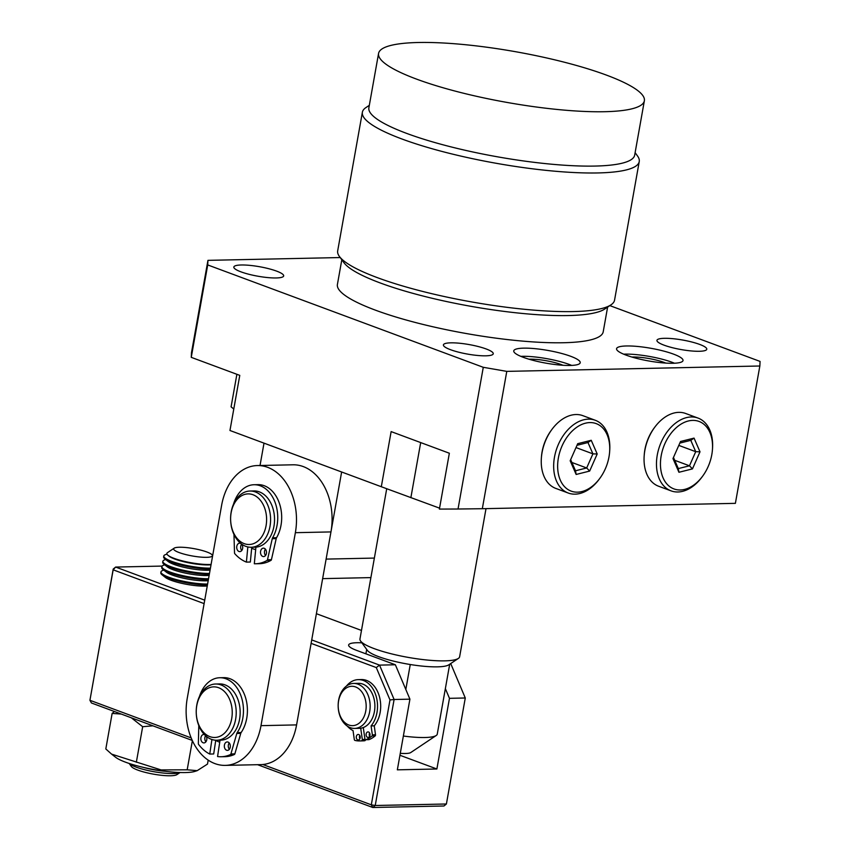 <?xml version="1.0" encoding="UTF-8"?>
<svg xmlns="http://www.w3.org/2000/svg" width="850" height="850" viewBox="0 0 850 850"><rect width="100%" height="100%" fill="white"/><g stroke="black" fill="none" stroke-linecap="round" stroke-linejoin="round"><path stroke-width="1.27" d="M485.796 355.821A25.309 4.824 10.1 0 0 493.255 353.77A25.309 4.824 10.1 0 0 478.369 346.566A25.309 4.824 10.1 0 0 450.872 342.837A25.309 4.824 10.1 0 0 443.413 344.888A25.309 4.824 10.1 0 0 458.299 352.091A25.309 4.824 10.1 0 0 485.796 355.821M276.218 277.961A25.309 4.824 10.1 0 0 283.677 275.91A25.309 4.824 10.1 0 0 268.791 268.717A25.309 4.824 10.1 0 0 241.294 264.988A25.309 4.824 10.1 0 0 233.835 267.038A25.309 4.824 10.1 0 0 248.721 274.231A25.309 4.824 10.1 0 0 276.218 277.961M699.327 351.284A25.309 4.824 10.1 0 0 706.775 349.233A25.309 4.824 10.1 0 0 691.9 342.029A25.309 4.824 10.1 0 0 664.392 338.311A25.309 4.824 10.1 0 0 656.944 340.351A25.309 4.824 10.1 0 0 671.829 347.554A25.309 4.824 10.1 0 0 699.327 351.284M529.04 359.221A22.493 4.282 -169.9 0 1 530.007 359.189A22.493 4.282 -169.9 0 1 562.976 365.266M520.837 356.352A33.745 6.428 -169.9 0 1 522.24 356.309A33.745 6.428 -169.9 0 1 571.668 365.404M523.696 348.149A33.745 6.428 -169.9 0 1 560.362 353.122A33.745 6.428 -169.9 0 1 580.21 362.727A33.745 6.428 -169.9 0 1 570.265 365.457A33.745 6.428 -169.9 0 1 533.598 360.485A33.745 6.428 -169.9 0 1 513.761 350.891A33.745 6.428 -169.9 0 1 523.696 348.149M369.325 105.315L365.925 107.589A140.611 26.786 10.1 0 0 362.376 112.243L337.684 250.856A140.611 26.786 10.1 0 0 339.405 256.445L343.91 262.639A134.991 25.712 10.1 0 0 433.744 298.658A134.991 25.712 10.1 0 0 568.299 315.552A134.991 25.712 10.1 0 0 604.648 309.092L611.012 304.821A140.611 26.786 10.1 0 0 614.55 300.178L639.242 161.553A140.611 26.786 10.1 0 0 637.521 155.975L635.12 152.66M339.405 256.445A140.611 26.786 10.1 0 0 432.99 293.962A140.611 26.786 10.1 0 0 573.144 311.567A140.611 26.786 10.1 0 0 611.012 304.821M362.376 112.243A140.611 26.786 10.1 0 0 445.049 152.235A140.611 26.786 10.1 0 0 597.837 172.943A140.611 26.786 10.1 0 0 639.242 161.553M378.569 53.433L368.879 107.791A134.991 25.712 10.1 0 0 448.248 146.179A134.991 25.712 10.1 0 0 594.926 166.069A134.991 25.712 10.1 0 0 634.674 155.136L644.364 100.778A134.991 25.712 10.1 0 0 564.995 62.379A134.991 25.712 10.1 0 0 418.317 42.5A134.991 25.712 10.1 0 0 378.569 53.433A134.991 25.712 10.1 0 0 457.927 91.821A134.991 25.712 10.1 0 0 604.605 111.711A134.991 25.712 10.1 0 0 644.364 100.778M341.817 259.76L337.408 284.463A134.991 25.712 10.1 0 0 416.776 322.851A134.991 25.712 10.1 0 0 563.454 342.741A134.991 25.712 10.1 0 0 603.213 331.808L607.612 307.105M631.847 357.043A22.493 4.282 -169.9 0 1 632.814 357.011A22.493 4.282 -169.9 0 1 665.794 363.088M623.645 354.174A33.745 6.428 -169.9 0 1 625.048 354.121A33.745 6.428 -169.9 0 1 674.475 363.226M626.503 345.971A33.745 6.428 -169.9 0 1 663.17 350.944A33.745 6.428 -169.9 0 1 683.018 360.538A33.745 6.428 -169.9 0 1 673.072 363.269A33.745 6.428 -169.9 0 1 636.406 358.296A33.745 6.428 -169.9 0 1 616.569 348.702A33.745 6.428 -169.9 0 1 626.503 345.971M236.884 374.297L231.083 406.842L233.782 408.999M191.261 357.351L239.774 375.371L229.957 430.493L381.31 486.731L391.138 431.598L449.353 453.231L439.397 509.086L458.033 509.012L483.278 367.306L207.719 264.934L191.261 357.351L191.473 352.771L207.942 260.355L340.202 257.55M483.278 367.306L506.781 371.376L759.847 365.999L760.07 361.42L609.832 305.618M207.942 260.355L207.719 264.934M264.01 443.147L260.026 465.502M458.033 509.012L482.322 508.714L506.781 371.376M482.322 508.714L735.388 503.349L759.847 365.999M439.567 508.151L381.31 486.731M374.372 558.078L326.113 559.098L341.636 471.984M370.887 577.607L322.639 578.638M386.718 488.739L359.954 639.009A50.617 9.648 10.1 0 0 360.57 641.017A50.617 9.648 10.1 0 0 394.262 654.521A50.617 9.648 10.1 0 0 444.72 660.854A50.617 9.648 10.1 0 0 458.352 658.431A50.617 9.648 10.1 0 0 459.627 656.763L486.009 508.64M360.57 641.017L367.328 650.314A42.181 8.032 10.1 0 0 410.263 664.519A42.181 8.032 10.1 0 0 437.442 666.846A42.181 8.032 10.1 0 0 448.811 664.827L458.352 658.431M400.276 753.323A19.688 3.751 10.1 0 0 405.461 753.493A19.688 3.751 10.1 0 0 410.763 752.548L436.22 735.494A42.181 8.032 10.1 0 0 437.219 734.347L449.703 664.222M403.357 736.026A42.181 8.032 10.1 0 0 424.862 737.513A42.181 8.032 10.1 0 0 436.22 735.494M365.904 653.831L366.69 649.432M410.263 664.519L405.822 689.467M225.261 765.383L260.844 764.628A53.433 37.995 -91.2 0 0 296.586 724.901L260.993 725.656A53.433 37.995 88.8 0 1 225.261 765.383A53.433 37.995 88.8 0 1 187.255 698.264L221.627 505.283A53.433 37.995 88.8 0 1 257.359 465.556A53.433 37.995 88.8 0 1 267.697 467.341A53.433 37.995 88.8 0 1 295.364 532.684L330.958 531.919A53.433 37.995 -91.2 0 0 303.28 466.586A53.433 37.995 -91.2 0 0 292.953 464.801L257.359 465.556M255.68 549.599A30.94 21.994 88.8 0 1 253.173 548.877A30.94 21.994 88.8 0 1 251.664 548.239M219.725 742.178A30.94 21.994 88.8 0 1 218.801 741.859A30.94 21.994 88.8 0 1 215.741 740.382M296.586 724.901L330.958 531.919M260.993 725.656L295.364 532.684M446.399 803.994L465.279 697.988L449.469 698.328L436.879 768.995L397.343 769.834L409.923 699.168L394.113 699.497L375.233 805.503L446.399 803.994L443.976 805.991L372.799 807.5L257.582 764.692M450.723 663.595L465.279 697.988M316.391 613.7L361.484 630.445M192.27 740.435L91.428 702.971L89.93 700.294L113.209 569.064L113.167 569.829L115.632 567.067L162.159 566.079M449.469 698.328L445.358 688.628M361.888 642.823A28.124 5.355 10.1 0 0 348.638 645.001A28.124 5.355 10.1 0 0 356.554 650.356L395.367 664.774L379.546 665.114L311.716 639.912M204.722 600.164L115.632 567.067L113.209 569.064M436.879 768.995L399.936 755.268M311.111 643.365L376.284 667.569L379.546 665.114L394.113 699.497L389.991 699.943L371.312 804.822L375.233 805.503L372.799 807.5L371.312 804.822L262.799 764.511M191.186 737.906L89.93 700.294L113.167 569.829L204.117 603.617M395.367 664.774L409.923 699.168M376.284 667.569L389.991 699.943M702.567 476.255L701.888 477.179A38.813 26.265 -69.6 0 1 671.043 490.854L658.622 486.243A38.813 26.265 -69.6 0 1 644.109 456.854A38.813 26.265 -69.6 0 1 644.183 455.738A38.813 26.265 -69.6 0 1 654.808 427.146A38.813 26.265 -69.6 0 1 685.653 413.483L698.073 418.094A38.813 26.265 -69.6 0 1 712.576 447.472A38.813 26.265 -69.6 0 1 712.513 448.587L712.428 449.735A35.998 24.363 -69.6 0 1 702.567 476.255A35.998 24.363 -69.6 0 1 674.305 489.058A35.998 24.363 -69.6 0 1 660.503 461.688A35.998 24.363 -69.6 0 1 688.266 421.005A35.998 24.363 -69.6 0 1 712.491 448.704A35.998 24.363 -69.6 0 1 712.428 449.735M671.043 490.854A38.813 26.265 -69.6 0 1 656.529 461.465A38.813 26.265 -69.6 0 1 698.073 418.094M644.183 455.738L644.268 454.591A35.998 24.363 -69.6 0 1 654.117 428.071L654.808 427.146M692.452 468.892L678.938 472.271L672.977 458.564L680.531 441.49L694.046 438.111L700.007 451.817L692.452 468.892L689.477 465.8L678.311 468.584L673.476 457.459M678.938 472.271L678.311 468.584M700.007 451.817L695.725 451.679L689.477 465.8L674.709 460.307M694.046 438.111L690.795 440.353L695.725 451.679L678.81 445.4M679.819 443.094L690.795 440.353M599.76 478.444L599.08 479.368A38.813 26.265 -69.6 0 1 568.236 493.032L555.815 488.421A38.813 26.265 -69.6 0 1 541.301 459.074A38.813 26.265 -69.6 0 1 541.376 457.927A38.813 26.265 -69.6 0 1 551.99 429.335A38.813 26.265 -69.6 0 1 582.845 415.661L595.266 420.272A38.813 26.265 -69.6 0 1 609.769 449.629A38.813 26.265 -69.6 0 1 609.705 450.766L609.62 451.913A35.998 24.363 -69.6 0 1 599.76 478.444A35.998 24.363 -69.6 0 1 571.508 491.247A35.998 24.363 -69.6 0 1 557.696 463.898A35.998 24.363 -69.6 0 1 585.438 423.194A35.998 24.363 -69.6 0 1 609.684 450.851A35.998 24.363 -69.6 0 1 609.62 451.913M568.236 493.032A38.813 26.265 -69.6 0 1 553.722 463.686A38.813 26.265 -69.6 0 1 595.266 420.272M541.376 457.927L541.461 456.779A35.998 24.363 -69.6 0 1 551.31 430.259L551.99 429.335M589.656 471.07L576.141 474.459L570.169 460.764L577.713 443.679L591.228 440.289L597.199 453.985L589.656 471.07L586.681 467.967L575.514 470.772L570.658 459.659M576.141 474.459L575.514 470.772M597.199 453.985L592.918 453.858L586.681 467.967L571.891 462.474M591.228 440.289L587.977 442.531L592.918 453.858L576.003 447.567M577.001 445.294L587.977 442.531M341.604 719.61A22.493 16.001 88.8 0 1 339.649 696.129A22.493 16.001 88.8 0 1 353.674 683.432A22.493 16.001 88.8 0 1 366.701 692.24A22.493 16.001 88.8 0 1 368.656 715.732A22.493 16.001 88.8 0 1 354.631 728.418A22.493 16.001 88.8 0 1 341.604 719.61M354.631 728.418L359.369 728.322A22.493 16.001 -91.2 0 0 373.394 715.626A22.493 16.001 -91.2 0 0 371.45 692.134A22.493 16.001 -91.2 0 0 358.424 683.336L353.674 683.432M341.19 717.942A19.688 13.993 88.8 0 1 343.496 690.349A19.688 13.993 88.8 0 1 363.163 693.993A19.688 13.993 88.8 0 1 360.857 721.586A19.688 13.993 88.8 0 1 341.19 717.942M237.192 732.604L241.156 732.519A32.343 22.992 -91.2 0 0 246.925 717.134A32.343 22.992 -91.2 0 0 223.731 677.652L219.778 677.737A32.343 22.992 88.8 0 1 242.972 717.219A32.343 22.992 88.8 0 1 237.192 732.604A2.816 1.997 -91.2 0 0 236.799 733.476L230.903 753.939A1.126 0.797 88.8 0 1 230.414 754.577A44.721 31.79 88.8 0 1 221.117 756.744A44.721 31.79 88.8 0 1 217.558 756.543L220.033 740.18M199.506 696.341A32.343 22.992 88.8 0 1 219.778 677.737M204.393 734.559A4.218 2.996 -91.2 0 0 203.756 734.474A4.218 2.996 -91.2 0 0 200.908 737.768A4.218 2.996 -91.2 0 0 203.936 742.911A4.218 2.996 -91.2 0 0 206.784 739.628A4.218 2.996 -91.2 0 0 206.316 736.355M205.583 735.728A4.218 2.996 -91.2 0 0 204.861 737.683A4.218 2.996 -91.2 0 0 205.891 741.827M224.389 745.227A4.218 2.996 -91.2 0 0 227.417 750.38A4.218 2.996 -91.2 0 0 230.265 747.097A4.218 2.996 -91.2 0 0 227.237 741.944A4.218 2.996 -91.2 0 0 224.389 745.227M229.234 742.942A4.218 2.996 -91.2 0 0 228.342 745.142A4.218 2.996 -91.2 0 0 229.373 749.286M211.926 739.5L209.738 754.056A44.721 31.79 88.8 0 1 198.624 744.472A1.126 0.797 88.8 0 1 198.358 743.601L198.794 725.581M215.762 740.222L213.69 753.971L209.738 754.056M221.117 756.744L225.069 756.67A44.721 31.79 -91.2 0 0 234.366 754.492A1.126 0.797 -91.2 0 0 234.855 753.865L240.752 733.391L236.799 733.476M241.156 732.519A2.816 1.997 -91.2 0 0 240.752 733.391M272.606 537.795L276.558 537.71A32.343 22.992 -91.2 0 0 281.488 521.741A32.343 22.992 -91.2 0 0 258.007 484.649L254.044 484.734A32.343 22.992 88.8 0 1 277.536 521.826A32.343 22.992 88.8 0 1 272.606 537.795A2.816 1.997 -91.2 0 0 272.255 538.709L267.474 559.757A1.126 0.797 88.8 0 1 267.027 560.447A44.721 31.79 88.8 0 1 255.489 563.773A44.721 31.79 88.8 0 1 254.32 563.763L255.914 547.145M233.506 504.167A32.343 22.992 88.8 0 1 254.044 484.734M240.933 543.575A4.218 2.996 -91.2 0 0 239.626 543.182A4.218 2.996 -91.2 0 0 236.736 546.773A4.218 2.996 -91.2 0 0 239.796 551.618A4.218 2.996 -91.2 0 0 242.686 548.016A4.218 2.996 -91.2 0 0 241.315 543.872M241.623 544.181A4.218 2.996 -91.2 0 0 240.688 546.688A4.218 2.996 -91.2 0 0 241.751 550.524M260.525 551.746A4.218 2.996 -91.2 0 0 263.585 556.58A4.218 2.996 -91.2 0 0 266.475 552.989A4.218 2.996 -91.2 0 0 263.404 548.154A4.218 2.996 -91.2 0 0 260.525 551.746M265.413 549.153A4.218 2.996 -91.2 0 0 264.477 551.661A4.218 2.996 -91.2 0 0 265.54 555.496M247.839 546.943L246.394 562.105A44.721 31.79 88.8 0 1 234.812 553.722A1.126 0.797 88.8 0 1 234.515 552.872L233.962 534.438M251.759 547.251L250.346 562.031L246.394 562.105M255.489 563.773L259.452 563.688A44.721 31.79 -91.2 0 0 270.98 560.362A1.126 0.797 -91.2 0 0 271.426 559.672L276.207 538.624L272.255 538.709M276.558 537.71A2.816 1.997 -91.2 0 0 276.207 538.624M360.188 736.706A2.773 1.976 -91.2 0 0 358.201 734.442A2.773 1.976 -91.2 0 0 356.32 737.715A2.773 1.976 -91.2 0 0 358.317 739.978A2.773 1.976 -91.2 0 0 360.188 736.706M359.805 735.526A2.773 1.976 -91.2 0 0 359.486 737.641A2.773 1.976 -91.2 0 0 359.879 738.831M369.984 734.166A2.773 1.976 -91.2 0 0 367.986 731.903A2.773 1.976 -91.2 0 0 366.116 735.176A2.773 1.976 -91.2 0 0 368.103 737.439A2.773 1.976 -91.2 0 0 369.984 734.166M369.591 732.987A2.773 1.976 -91.2 0 0 369.272 735.101A2.773 1.976 -91.2 0 0 369.665 736.291M363.343 727.834L362.366 727.855M368.656 739.617A1.105 0.786 -91.2 0 0 369.049 739.606A35.116 24.969 -91.2 0 0 375.147 735.919A1.105 0.786 -91.2 0 0 375.509 734.772L374.244 725.826A26.201 18.636 -91.2 0 0 380.332 701.016A26.201 18.636 -91.2 0 0 361.505 679.554L358.339 679.628A26.201 18.636 88.8 0 1 377.177 701.091A26.201 18.636 88.8 0 1 371.089 725.9L372.353 734.836A1.105 0.786 88.8 0 1 371.992 735.994A35.116 24.969 88.8 0 1 365.882 739.67A1.105 0.786 88.8 0 1 364.894 738.809L363.301 727.536M374.244 725.826L371.089 725.9M346.481 686.024A26.201 18.636 88.8 0 1 358.339 679.628M360.719 728.206L362.312 739.468A1.105 0.786 88.8 0 1 361.632 740.775A35.116 24.969 88.8 0 1 359.646 740.934A35.116 24.969 88.8 0 1 354.949 740.414A1.105 0.786 88.8 0 1 354.301 739.521L353.037 730.575A26.201 18.636 88.8 0 1 347.331 726.134M359.646 740.934L362.801 740.86A35.116 24.969 -91.2 0 0 364.788 740.711A1.105 0.786 -91.2 0 0 365.489 739.681M251.186 547.262L255.138 547.188A28.124 19.996 -91.2 0 0 270.481 536.382A28.124 19.996 -91.2 0 0 272.319 506.547A28.124 19.996 -91.2 0 0 253.948 490.949L249.996 491.034A28.124 19.996 88.8 0 1 262.671 496.995A28.124 19.996 88.8 0 1 266.528 536.467A28.124 19.996 88.8 0 1 251.186 547.262A28.124 19.996 88.8 0 1 238.51 541.312A28.124 19.996 88.8 0 1 234.653 501.84A28.124 19.996 88.8 0 1 249.996 491.034M259.484 499.248A25.309 17.999 88.8 0 1 262.958 534.778A25.309 17.999 88.8 0 1 237.734 539.134A25.309 17.999 88.8 0 1 234.271 503.604A25.309 17.999 88.8 0 1 259.484 499.248M230.881 693.324A28.124 19.996 88.8 0 1 234.664 723.382A28.124 19.996 88.8 0 1 216.814 740.244A28.124 19.996 88.8 0 1 201.546 730.936A28.124 19.996 88.8 0 1 197.774 700.878A28.124 19.996 88.8 0 1 215.613 684.016A28.124 19.996 88.8 0 1 230.881 693.324M216.814 740.244L220.766 740.159A28.124 19.996 -91.2 0 0 238.616 723.297A28.124 19.996 -91.2 0 0 234.844 693.239A28.124 19.996 -91.2 0 0 219.576 683.931L215.613 684.016M227.439 695.247A25.309 17.999 88.8 0 1 226.472 730.989A25.309 17.999 88.8 0 1 201.036 729.098A25.309 17.999 88.8 0 1 202.002 693.356A25.309 17.999 88.8 0 1 227.439 695.247M173.634 548.962A19.688 3.751 -169.9 0 1 174.144 548.186A19.688 3.751 -169.9 0 1 193.683 548.59A19.688 3.751 -169.9 0 1 212.171 554.954A19.688 3.751 -169.9 0 1 212.426 555.613A19.688 3.751 -169.9 0 1 193.035 556.091A19.688 3.751 -169.9 0 1 173.634 548.962M174.144 548.186L167.503 552.638A25.553 4.866 10.1 0 0 166.844 553.648A25.553 4.866 10.1 0 0 168.034 555.347A25.553 4.866 10.1 0 0 186.989 561.946A25.553 4.866 10.1 0 0 211.087 564.453M166.951 554.126L165.729 554.529A28.124 5.355 10.1 0 0 163.795 556.006A28.124 5.355 10.1 0 0 163.784 556.197A28.124 5.355 10.1 0 0 180.476 564.049A28.124 5.355 10.1 0 0 210.428 568.161M163.795 556.006L163.646 556.899A28.124 5.355 10.1 0 0 163.625 557.079A28.124 5.355 10.1 0 0 164.942 558.949A28.124 5.355 10.1 0 0 210.269 569.043M165.676 559.534L164.783 559.821A28.124 5.355 10.1 0 0 162.86 561.308A28.124 5.355 10.1 0 0 162.839 561.489A28.124 5.355 10.1 0 0 179.531 569.341A28.124 5.355 10.1 0 0 209.482 573.452M162.86 561.308L162.701 562.19A28.124 5.355 10.1 0 0 162.679 562.371A28.124 5.355 10.1 0 0 163.997 564.251A28.124 5.355 10.1 0 0 209.323 574.334M164.73 564.825L163.837 565.122A28.124 5.355 10.1 0 0 161.914 566.61A28.124 5.355 10.1 0 0 161.893 566.791A28.124 5.355 10.1 0 0 178.585 574.643A28.124 5.355 10.1 0 0 208.537 578.754M161.914 566.61L161.755 567.492A28.124 5.355 10.1 0 0 161.744 567.673A28.124 5.355 10.1 0 0 163.051 569.543A28.124 5.355 10.1 0 0 208.388 579.636M163.784 570.127L162.892 570.414A28.124 5.355 10.1 0 0 160.969 571.901A28.124 5.355 10.1 0 0 160.958 572.082A28.124 5.355 10.1 0 0 177.65 579.934A28.124 5.355 10.1 0 0 207.602 584.046M160.969 571.901L160.809 572.783A28.124 5.355 10.1 0 0 160.799 572.974A28.124 5.355 10.1 0 0 162.106 574.844A28.124 5.355 10.1 0 0 207.442 584.938M168.034 555.347L169.203 556.272A24.172 4.601 10.1 0 0 187.999 562.679A24.172 4.601 10.1 0 0 211.023 564.793M164.942 558.949L168.258 561.563A24.172 4.601 10.1 0 0 187.053 567.981A24.172 4.601 10.1 0 0 210.088 570.095M163.997 564.251L167.312 566.865A24.172 4.601 10.1 0 0 186.107 573.272A24.172 4.601 10.1 0 0 209.143 575.386M163.051 569.543L166.366 572.156A24.172 4.601 10.1 0 0 185.173 578.574A24.172 4.601 10.1 0 0 208.197 580.688M162.106 574.844L165.421 577.458A24.172 4.601 10.1 0 0 184.227 583.865A24.172 4.601 10.1 0 0 207.251 585.979M143.512 767.412A24.172 4.601 10.1 0 0 165.219 771.279M129.232 763.481A26.679 5.079 10.1 0 0 153.946 771.715A26.679 5.079 10.1 0 0 179.977 772.523M129.168 763.459L131.389 766.53A23.556 4.484 10.1 0 0 153.51 774.148A23.556 4.484 10.1 0 0 176.896 774.637L180.051 772.523M111.573 754.109L115.504 757.191A42.883 8.171 10.1 0 0 160.618 770.642A42.883 8.171 10.1 0 0 195.032 771.364L197.2 770.653L187.181 769.813L161.064 769.919L111.573 754.109L105.814 748.956L112.136 713.416L114.41 711.503M152.926 725.815L142.673 726.707L131.325 717.793M121.263 714.053L112.136 713.416M208.197 760.134L207.496 764.076L197.2 770.653M136.34 762.248L142.673 726.707M187.181 769.813L192.376 740.648M410.869 497.707L420.686 442.584M234.366 754.492L230.414 754.577M234.855 753.865L230.903 753.939M270.98 560.362L267.027 560.447M271.426 559.672L267.474 559.757M369.049 739.606L365.882 739.67M375.147 735.919L371.992 735.994M375.509 734.772L372.353 734.836M364.788 740.711L361.632 740.775M365.139 739.415L362.312 739.468M368.858 739.649L365.691 739.713M212.171 554.954L212.659 555.634"/></g></svg>
